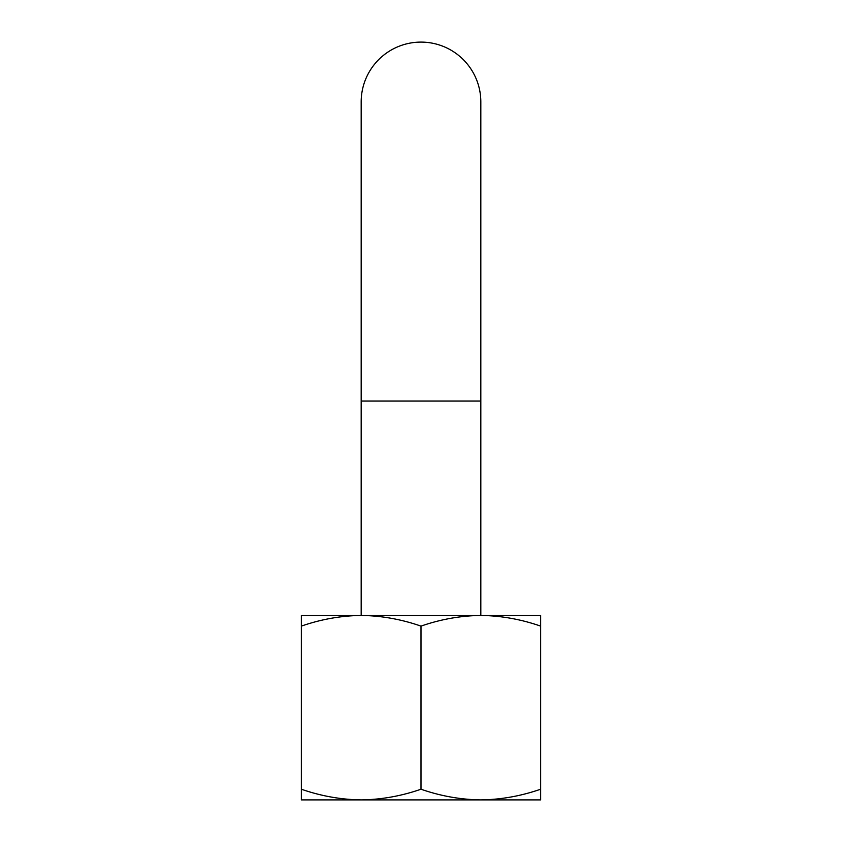 <?xml version="1.0" encoding="UTF-8"?>
<svg xmlns="http://www.w3.org/2000/svg" width="842" height="842" viewBox="0 0 842 842"><rect width="100%" height="100%" fill="white"/><g stroke="black" fill="none" stroke-linecap="round" stroke-linejoin="round"><path stroke-width="1.26" d="M301.352 799.9L301.352 789.217C320.886 796.037 340.821 799.595 361.176 799.9C381.51 799.595 401.455 796.027 421 789.217C440.534 796.037 460.479 799.595 480.824 799.9C501.158 799.595 521.103 796.027 540.648 789.217L540.648 799.9L301.352 799.9M540.648 626.122C521.114 619.302 501.179 615.734 480.824 615.439L540.648 615.439L540.648 789.217M477.898 615.439L480.824 615.439C460.49 615.744 440.545 619.302 421 626.122C401.466 619.302 381.521 615.734 361.176 615.439L480.824 615.439L480.824 101.924A59.824 59.824 0 0 0 421 42.1A59.824 59.824 0 0 0 361.176 101.924L361.176 401.055L480.824 401.055M361.176 401.055L361.176 615.439C340.842 615.744 320.897 619.302 301.352 626.122L301.352 615.439L364.102 615.439M301.352 789.217L301.352 626.122M421 789.217L421 626.122"/></g></svg>
